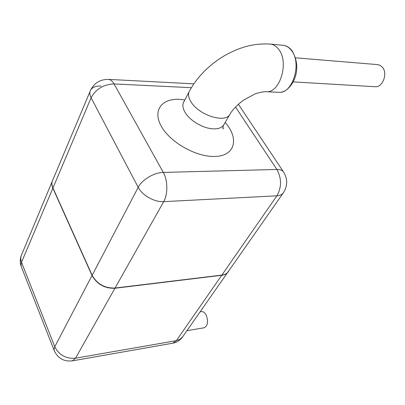 <?xml version="1.0" encoding="UTF-8"?>
<svg xmlns="http://www.w3.org/2000/svg" width="405" height="405" viewBox="0 0 405 405"><rect width="100%" height="100%" fill="white"/><g stroke="black" fill="none" stroke-linecap="round" stroke-linejoin="round"><path stroke-width="0.61" d="M200.161 311.855L201.533 311.647C203.264 311.48 204.798 312.594 206.135 314.984C208.524 321.469 207.851 325.742 204.115 327.797L186.958 330.662M295.513 57.829L377.713 64.623L380.209 65.377L382.335 67.144C388.086 73.305 382.684 87.713 375.141 86.721L293.21 81.891M283.677 192.36L283.115 193.17C281.769 194.759 279.698 195.64 276.904 195.812L163.696 201.649L75.553 358.187C66.005 358.916 59.074 355.099 54.766 346.736L138.201 187.323C141.963 179.724 154.148 172.479 163.306 172.424C167.832 180.19 168.004 194.37 163.696 201.649C154.578 202.313 142.216 195.372 138.201 187.323L91.095 97.787C89.591 94.826 89.434 92.254 90.629 90.072C92.431 87.207 95.894 85.86 101.012 86.027M182.852 336.504L180.139 339.233L176.347 340.651L276.904 195.812C281.723 187.211 281.713 178.423 276.873 169.452C279.901 169.401 282.077 170.161 283.394 171.73L283.895 172.484M90.629 90.072C94.37 82.914 100.278 79.355 108.353 79.385C110.524 79.542 112.433 81.061 114.083 83.946C103.558 84.382 95.894 88.999 91.095 97.787L21.521 262.273C20.452 259.448 20.523 256.851 21.738 254.477L52.144 181.551M189.019 91.975L184.052 101.453C182.184 104.384 182.554 108.069 185.156 112.514C190.102 121.019 204.125 128.962 214.002 128.871C218.533 128.871 221.717 127.651 223.56 125.221L229.66 114.731C232.429 109.765 237.112 104.87 243.719 100.05L254.785 94.066C256.087 93.358 263.67 91.414 265.999 91.702C279.764 93.682 289.484 62.375 278.62 49.268C276.235 46.15 273.441 44.423 270.241 44.089C262.035 43.527 253.651 44.423 245.086 46.772C236.697 49.304 228.648 52.999 220.943 57.859C207.259 66.835 196.845 77.775 189.697 90.685C187.844 93.58 188.249 97.256 190.907 101.701C198.374 114.838 224.562 123.449 229.66 114.731L230.329 113.597M222.968 127.124L223.211 129.003C222.709 128.582 222.826 127.322 223.56 125.221L224.248 124.036M278.625 92.31C292.496 94.274 302.317 63.372 291.397 50.412C288.998 47.329 286.188 45.618 282.963 45.284C286.33 45.573 289.337 47.375 291.99 50.686C304.575 71.741 289.489 93.752 278.625 92.31L265.999 91.702M225.16 122.477C239.573 138.571 235.123 156.507 214.21 156.446C196.01 156.892 170.439 142.454 161.514 126.633C152.315 110.813 161.423 98.466 179.243 99.321L184.872 99.888M228.592 271.36L228 272.206C226.597 273.891 224.572 274.909 221.92 275.253L114.929 288.259C104.672 288.537 97.038 284.295 92.026 275.527L52.782 187.996C51.622 185.343 51.511 182.918 52.447 180.721M228.739 271.147L228.157 271.983C226.754 273.679 224.724 274.706 222.061 275.056L115.05 288.041C104.794 288.309 97.159 284.067 92.143 275.309L52.878 187.773C51.617 184.857 51.602 182.24 52.827 179.921L90.082 91.378M238.383 104.262L283.394 171.73C287.859 178.919 287.768 186.062 283.115 193.17L182.255 337.355C179.805 340.519 176.626 342.473 172.717 343.217L176.347 340.651L75.553 358.187L72.399 360.85C64.127 361.756 58.143 358.526 54.437 351.155L54.022 349.13L54.766 346.736L21.521 262.273L21.06 263.761L21.222 266.485L54.113 350.325M191.388 87.698L114.083 83.946L163.306 172.424L276.873 169.452L235.513 107.021M21.141 255.919C19.966 259.332 19.961 262.739 21.116 266.136M172.717 343.217L72.399 360.85M108.353 79.385L193.853 83.835M270.241 44.089L282.963 45.284"/></g></svg>
